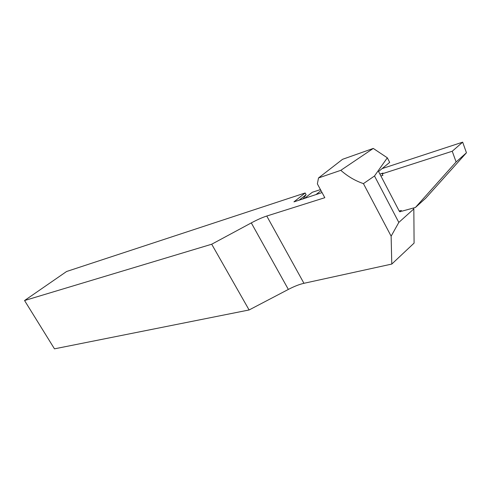 <?xml version="1.0" encoding="UTF-8"?>
<svg xmlns="http://www.w3.org/2000/svg" width="491" height="491" viewBox="0 0 491 491"><rect width="100%" height="100%" fill="white"/><g stroke="black" fill="none" stroke-linecap="round" stroke-linejoin="round"><path stroke-width="0.74" d="M373.277 148.429L340.809 170.328L318.518 177.951L342.552 159.311L373.277 148.429L387.325 157.814L389.688 162.374L378.561 171.512L399.312 211.253L400.128 211.811M211.701 244.223L251.294 222.908C257.198 219.747 262.36 217.458 266.766 216.034L303.954 283.301C299.406 284.338 294.207 286.376 288.352 289.42L249.103 309.968L211.701 244.223L24.55 300.535L66.58 271.505L305.175 192.969L293.956 201.869L322.047 192.57M266.766 216.034L324.809 197.701L317.358 183.843L318.518 177.951M303.954 283.301L391.787 264.066L414.091 243.1L413.833 208.927L413.367 208.031M340.809 170.328C347.714 176.404 355.257 180.835 363.432 183.622L391.131 236.177L391.787 264.066M387.325 157.814L374.504 175.981L398.821 222.423L413.833 208.927M399.944 211.805L400.987 211.148M391.131 236.177L398.821 222.423M305.175 192.969L306.102 194.681L303.002 198.996M24.55 300.535L54.476 348.837L249.103 309.968M298.902 200.316L306.102 194.681M399.815 211.768L400.644 211.24M363.432 183.622L374.504 175.981M304.267 198.585L312.301 192.269L320.451 189.606M382.121 168.591L462.669 142.163L466.45 152.775L425.611 198.303L415.417 207.472L401.656 211.247L401.264 210.486L399.208 211.056M400.153 211.676L401.528 211.001M380.893 175.987L382.925 175.336L382.145 173.832L452.236 151.246L462.669 142.163M415.417 207.472L456.102 161.962L452.236 151.246M456.102 161.962L466.45 152.775M379.905 174.09L383.066 173.071L382.145 173.832M321.004 190.625L316.124 194.485M288.352 289.42L251.294 222.908"/></g></svg>
